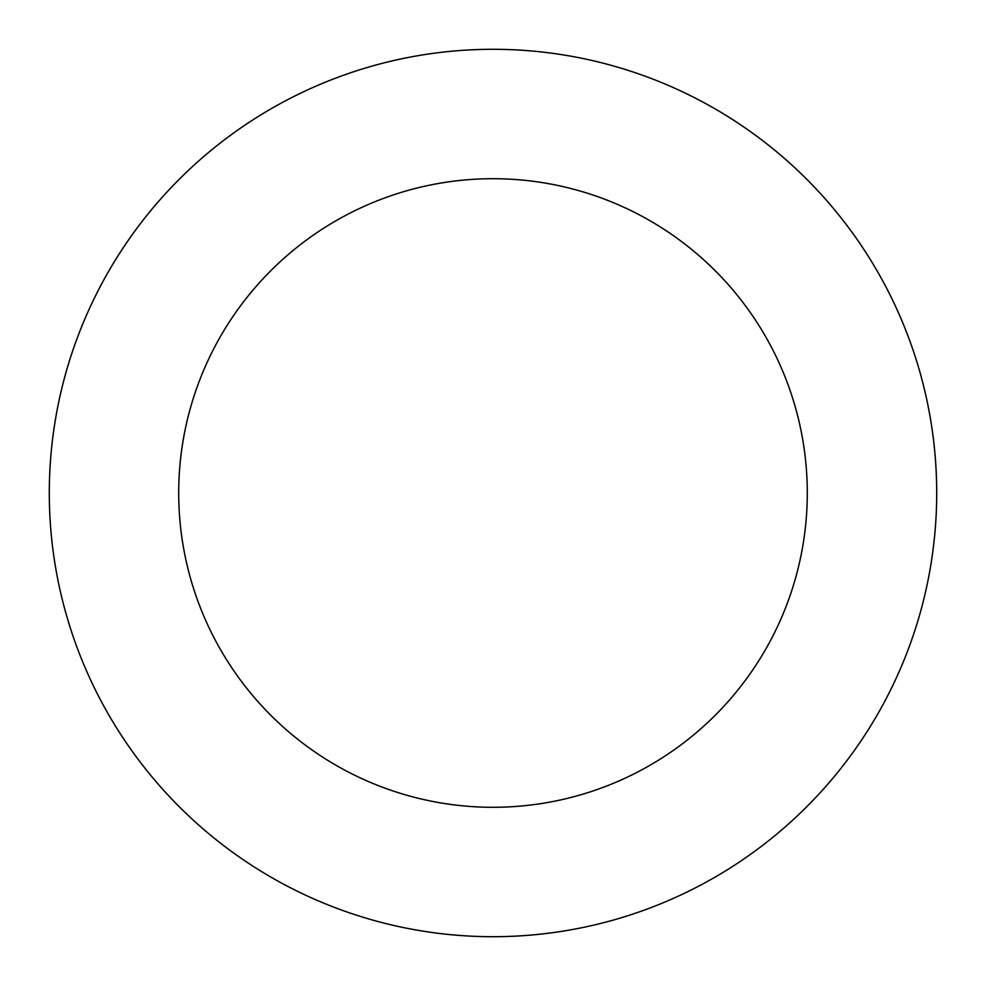 <?xml version="1.0" encoding="UTF-8"?>
<svg xmlns="http://www.w3.org/2000/svg" width="986" height="986" viewBox="0 0 986 986"><rect width="100%" height="100%" fill="white"/><g stroke="black" fill="none" stroke-linecap="round" stroke-linejoin="round"><path stroke-width="1.48" d="M807.287 493A314.287 314.287 0 0 0 335.856 220.815A314.287 314.287 0 0 0 335.856 765.185A314.287 314.287 0 0 0 807.287 493M936.7 493A443.7 443.7 0 0 0 271.15 108.743A443.7 443.7 0 0 0 271.15 877.257A443.7 443.7 0 0 0 936.7 493"/></g></svg>
